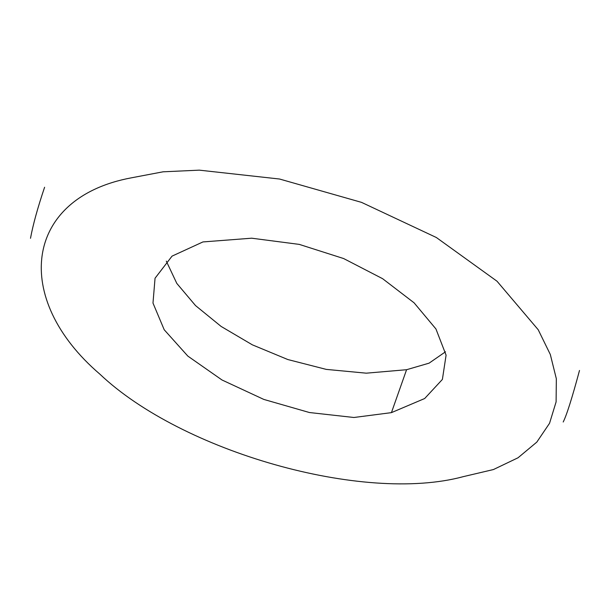 <?xml version="1.0" encoding="UTF-8"?>
<svg xmlns="http://www.w3.org/2000/svg" width="610" height="610" viewBox="0 0 610 610"><rect width="100%" height="100%" fill="white"/><g stroke="black" fill="none" stroke-linecap="round" stroke-linejoin="round"><path stroke-width="0.91" d="M391.429 412.634L424.674 398.521L442.395 379.42L446.085 355.157L435.944 328.965L414.076 302.812L382.6 278.686L343.636 258.548L299.289 244.396L251.686 238.197L202.939 241.934L172.05 256.124L155.047 278.236L152.988 303.071L164.212 329.766L187.842 356.103L222.01 379.992L263.833 399.428L309.43 412.528L353.922 417.492L391.429 412.634L406.58 369.713L366.252 373.175L326.228 369.385L287.821 359.542L252.349 344.833L221.14 326.449L195.52 305.572L176.801 283.406L166.309 261.133M445.498 351.795L429.089 363.156L406.58 369.713M463.402 476.616C363.255 503.784 181.422 451.537 99.88 374.151C11.666 298.603 23.744 197.915 131.28 177.845L163.038 171.814L199.302 170.152L279.563 179.027L361.517 202.367L436.356 237.511L497.028 281.233L538.218 329.751L550.312 354.479L556.335 378.734L556.106 401.883L549.549 423.279L536.815 442.105L518.027 457.782L493.429 469.547L463.402 476.616M44.599 187.255C37.736 207.575 33.032 224.587 30.5 238.304M563.205 422.006C566.698 415.059 572.127 397.88 579.5 370.468"/></g></svg>
